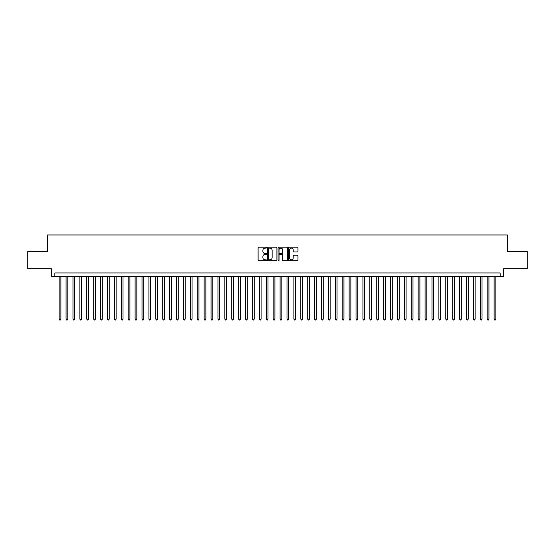 <?xml version="1.0" encoding="UTF-8"?>
<svg xmlns="http://www.w3.org/2000/svg" width="555" height="555" viewBox="0 0 555 555"><rect width="100%" height="100%" fill="white"/><g stroke="black" fill="none" stroke-linecap="round" stroke-linejoin="round"><path stroke-width="0.83" d="M266.455 247.655A0.472 0.472 0 0 0 265.977 247.183L258.783 247.183A0.68 0.68 0 0 0 258.103 247.856L258.103 260.059A0.68 0.68 0 0 0 258.783 260.732L265.977 260.732A0.472 0.472 0 0 0 266.455 260.26A0.472 0.472 0 0 0 265.977 259.789L265.047 259.789A2.171 2.171 0 0 1 262.883 257.617L262.883 256.597A2.171 2.171 0 0 1 265.047 254.433L265.977 254.433A0.472 0.472 0 0 0 266.455 253.954A0.472 0.472 0 0 0 265.977 253.482L265.047 253.482A2.171 2.171 0 0 1 262.883 251.318L262.883 250.298A2.171 2.171 0 0 1 265.047 248.127L265.977 248.127A0.472 0.472 0 0 0 266.455 247.655M297.307 251.956A0.68 0.68 0 0 0 297.979 251.283L297.979 247.856A0.68 0.68 0 0 0 297.307 247.183L289.308 247.183A0.68 0.68 0 0 0 288.628 247.856L288.628 260.059A0.68 0.68 0 0 0 289.308 260.732L297.307 260.732A0.68 0.68 0 0 0 297.979 260.059L297.979 255.924A0.68 0.68 0 0 0 297.307 255.245L293.879 255.245A0.68 0.68 0 0 0 293.207 255.924L293.207 257.971A1.811 1.811 0 0 1 291.389 259.789A1.811 1.811 0 0 1 289.578 257.971L289.578 249.944A1.811 1.811 0 0 1 291.389 248.127A1.811 1.811 0 0 1 293.207 249.944L293.207 251.283A0.68 0.68 0 0 0 293.879 251.956L297.307 251.956M500.152 276.397L503.607 276.397L503.607 268.8L527.25 268.8L527.25 251.54L507.402 251.54L507.402 234.973L47.598 234.973L47.598 251.54L27.75 251.54L27.75 268.8L51.393 268.8L51.393 276.397L500.152 276.397L500.152 272.942L54.848 272.942L54.848 276.397M276.91 247.856A0.68 0.68 0 0 0 276.23 247.183L268.231 247.183A0.68 0.68 0 0 0 267.559 247.856L267.559 260.059A0.68 0.68 0 0 0 268.231 260.732L276.23 260.732A0.68 0.68 0 0 0 276.91 260.059L276.91 247.856M278.77 247.183L286.769 247.183A0.68 0.68 0 0 1 287.441 247.856L287.441 260.059A0.68 0.68 0 0 1 286.769 260.732L283.348 260.732A0.68 0.68 0 0 1 282.668 260.059L282.668 255.113A0.68 0.68 0 0 0 281.989 254.433L279.72 254.433A0.68 0.68 0 0 0 279.04 255.113L279.04 260.26A0.472 0.472 0 0 1 278.568 260.732A0.472 0.472 0 0 1 278.09 260.26L278.09 247.856A0.68 0.68 0 0 1 278.77 247.183M268.981 248.127A0.472 0.472 0 0 0 268.502 248.605L268.502 259.31A0.472 0.472 0 0 0 268.981 259.789L269.959 259.789A2.171 2.171 0 0 0 272.13 257.617L272.13 250.298A2.171 2.171 0 0 0 269.959 248.127L268.981 248.127M282.668 249.979A1.811 1.811 0 0 0 280.858 248.161A1.811 1.811 0 0 0 279.04 249.979L279.04 252.802A0.68 0.68 0 0 0 279.72 253.482L281.989 253.482A0.68 0.68 0 0 0 282.668 252.802L282.668 249.979M59.163 276.397L59.163 319.132L60.89 319.132L60.89 276.397M60.89 319.132L60.37 320.027L59.683 320.027L59.163 319.132M66.066 276.397L66.066 319.132L67.793 319.132L67.793 276.397M67.793 319.132L67.273 320.027L66.586 320.027L66.066 319.132M72.969 276.397L72.969 319.132L74.696 319.132L74.696 276.397M74.696 319.132L74.176 320.027L73.489 320.027L72.969 319.132M79.871 276.397L79.871 319.132L81.599 319.132L81.599 276.397M81.599 319.132L81.085 320.027L80.392 320.027L79.871 319.132M86.781 276.397L86.781 319.132L88.502 319.132L88.502 276.397M88.502 319.132L87.988 320.027L87.295 320.027L86.781 319.132M93.684 276.397L93.684 319.132L95.411 319.132L95.411 276.397M95.411 319.132L94.891 320.027L94.197 320.027L93.684 319.132M100.587 276.397L100.587 319.132L102.314 319.132L102.314 276.397M102.314 319.132L101.794 320.027L101.107 320.027L100.587 319.132M107.49 276.397L107.49 319.132L109.217 319.132L109.217 276.397M109.217 319.132L108.697 320.027L108.01 320.027L107.49 319.132M114.392 276.397L114.392 319.132L116.12 319.132L116.12 276.397M116.12 319.132L115.6 320.027L114.913 320.027L114.392 319.132M121.295 276.397L121.295 319.132L123.023 319.132L123.023 276.397M123.023 319.132L122.509 320.027L121.816 320.027L121.295 319.132M128.205 276.397L128.205 319.132L129.925 319.132L129.925 276.397M129.925 319.132L129.412 320.027L128.718 320.027L128.205 319.132M135.108 276.397L135.108 319.132L136.835 319.132L136.835 276.397M136.835 319.132L136.315 320.027L135.621 320.027L135.108 319.132M142.011 276.397L142.011 319.132L143.738 319.132L143.738 276.397M143.738 319.132L143.218 320.027L142.531 320.027L142.011 319.132M148.913 276.397L148.913 319.132L150.641 319.132L150.641 276.397M150.641 319.132L150.121 320.027L149.434 320.027L148.913 319.132M155.816 276.397L155.816 319.132L157.544 319.132L157.544 276.397M157.544 319.132L157.023 320.027L156.337 320.027L155.816 319.132M162.719 276.397L162.719 319.132L164.446 319.132L164.446 276.397M164.446 319.132L163.933 320.027L163.239 320.027L162.719 319.132M169.629 276.397L169.629 319.132L171.349 319.132L171.349 276.397M171.349 319.132L170.836 320.027L170.142 320.027L169.629 319.132M176.532 276.397L176.532 319.132L178.259 319.132L178.259 276.397M178.259 319.132L177.739 320.027L177.045 320.027L176.532 319.132M183.434 276.397L183.434 319.132L185.162 319.132L185.162 276.397M185.162 319.132L184.642 320.027L183.955 320.027L183.434 319.132M190.337 276.397L190.337 319.132L192.065 319.132L192.065 276.397M192.065 319.132L191.544 320.027L190.858 320.027L190.337 319.132M197.24 276.397L197.24 319.132L198.968 319.132L198.968 276.397M198.968 319.132L198.447 320.027L197.76 320.027L197.24 319.132M204.143 276.397L204.143 319.132L205.87 319.132L205.87 276.397M205.87 319.132L205.357 320.027L204.663 320.027L204.143 319.132M211.053 276.397L211.053 319.132L212.773 319.132L212.773 276.397M212.773 319.132L212.26 320.027L211.566 320.027L211.053 319.132M217.955 276.397L217.955 319.132L219.683 319.132L219.683 276.397M219.683 319.132L219.163 320.027L218.469 320.027L217.955 319.132M224.858 276.397L224.858 319.132L226.586 319.132L226.586 276.397M226.586 319.132L226.065 320.027L225.379 320.027L224.858 319.132M231.761 276.397L231.761 319.132L233.488 319.132L233.488 276.397M233.488 319.132L232.968 320.027L232.281 320.027L231.761 319.132M238.664 276.397L238.664 319.132L240.391 319.132L240.391 276.397M240.391 319.132L239.871 320.027L239.184 320.027L238.664 319.132M245.567 276.397L245.567 319.132L247.294 319.132L247.294 276.397M247.294 319.132L246.781 320.027L246.087 320.027L245.567 319.132M252.476 276.397L252.476 319.132L254.197 319.132L254.197 276.397M254.197 319.132L253.684 320.027L252.99 320.027L252.476 319.132M259.379 276.397L259.379 319.132L261.1 319.132L261.1 276.397M261.1 319.132L260.586 320.027L259.893 320.027L259.379 319.132M266.282 276.397L266.282 319.132L268.01 319.132L268.01 276.397M268.01 319.132L267.489 320.027L266.795 320.027L266.282 319.132M273.185 276.397L273.185 319.132L274.912 319.132L274.912 276.397M274.912 319.132L274.392 320.027L273.705 320.027L273.185 319.132M280.088 276.397L280.088 319.132L281.815 319.132L281.815 276.397M281.815 319.132L281.295 320.027L280.608 320.027L280.088 319.132M286.99 276.397L286.99 319.132L288.718 319.132L288.718 276.397M288.718 319.132L288.205 320.027L287.511 320.027L286.99 319.132M293.9 276.397L293.9 319.132L295.621 319.132L295.621 276.397M295.621 319.132L295.107 320.027L294.414 320.027L293.9 319.132M300.803 276.397L300.803 319.132L302.524 319.132L302.524 276.397M302.524 319.132L302.01 320.027L301.316 320.027L300.803 319.132M307.706 276.397L307.706 319.132L309.433 319.132L309.433 276.397M309.433 319.132L308.913 320.027L308.219 320.027L307.706 319.132M314.609 276.397L314.609 319.132L316.336 319.132L316.336 276.397M316.336 319.132L315.816 320.027L315.129 320.027L314.609 319.132M321.512 276.397L321.512 319.132L323.239 319.132L323.239 276.397M323.239 319.132L322.719 320.027L322.032 320.027L321.512 319.132M328.414 276.397L328.414 319.132L330.142 319.132L330.142 276.397M330.142 319.132L329.621 320.027L328.935 320.027L328.414 319.132M335.317 276.397L335.317 319.132L337.045 319.132L337.045 276.397M337.045 319.132L336.531 320.027L335.837 320.027L335.317 319.132M342.227 276.397L342.227 319.132L343.947 319.132L343.947 276.397M343.947 319.132L343.434 320.027L342.74 320.027L342.227 319.132M349.13 276.397L349.13 319.132L350.857 319.132L350.857 276.397M350.857 319.132L350.337 320.027L349.643 320.027L349.13 319.132M356.033 276.397L356.033 319.132L357.76 319.132L357.76 276.397M357.76 319.132L357.24 320.027L356.553 320.027L356.033 319.132M362.935 276.397L362.935 319.132L364.663 319.132L364.663 276.397M364.663 319.132L364.142 320.027L363.456 320.027L362.935 319.132M369.838 276.397L369.838 319.132L371.566 319.132L371.566 276.397M371.566 319.132L371.045 320.027L370.358 320.027L369.838 319.132M376.741 276.397L376.741 319.132L378.468 319.132L378.468 276.397M378.468 319.132L377.955 320.027L377.261 320.027L376.741 319.132M383.651 276.397L383.651 319.132L385.371 319.132L385.371 276.397M385.371 319.132L384.858 320.027L384.164 320.027L383.651 319.132M390.553 276.397L390.553 319.132L392.281 319.132L392.281 276.397M392.281 319.132L391.761 320.027L391.067 320.027L390.553 319.132M397.456 276.397L397.456 319.132L399.184 319.132L399.184 276.397M399.184 319.132L398.663 320.027L397.977 320.027L397.456 319.132M404.359 276.397L404.359 319.132L406.087 319.132L406.087 276.397M406.087 319.132L405.566 320.027L404.879 320.027L404.359 319.132M411.262 276.397L411.262 319.132L412.989 319.132L412.989 276.397M412.989 319.132L412.469 320.027L411.782 320.027L411.262 319.132M418.165 276.397L418.165 319.132L419.892 319.132L419.892 276.397M419.892 319.132L419.379 320.027L418.685 320.027L418.165 319.132M425.075 276.397L425.075 319.132L426.795 319.132L426.795 276.397M426.795 319.132L426.282 320.027L425.588 320.027L425.075 319.132M431.977 276.397L431.977 319.132L433.705 319.132L433.705 276.397M433.705 319.132L433.184 320.027L432.491 320.027L431.977 319.132M438.88 276.397L438.88 319.132L440.608 319.132L440.608 276.397M440.608 319.132L440.087 320.027L439.4 320.027L438.88 319.132M445.783 276.397L445.783 319.132L447.51 319.132L447.51 276.397M447.51 319.132L446.99 320.027L446.303 320.027L445.783 319.132M452.686 276.397L452.686 319.132L454.413 319.132L454.413 276.397M454.413 319.132L453.893 320.027L453.206 320.027L452.686 319.132M459.589 276.397L459.589 319.132L461.316 319.132L461.316 276.397M461.316 319.132L460.803 320.027L460.109 320.027L459.589 319.132M466.498 276.397L466.498 319.132L468.219 319.132L468.219 276.397M468.219 319.132L467.705 320.027L467.012 320.027L466.498 319.132M473.401 276.397L473.401 319.132L475.129 319.132L475.129 276.397M475.129 319.132L474.608 320.027L473.914 320.027L473.401 319.132M480.304 276.397L480.304 319.132L482.031 319.132L482.031 276.397M482.031 319.132L481.511 320.027L480.824 320.027L480.304 319.132M487.207 276.397L487.207 319.132L488.934 319.132L488.934 276.397M488.934 319.132L488.414 320.027L487.727 320.027L487.207 319.132M494.11 276.397L494.11 319.132L495.837 319.132L495.837 276.397M495.837 319.132L495.317 320.027L494.63 320.027L494.11 319.132"/></g></svg>
